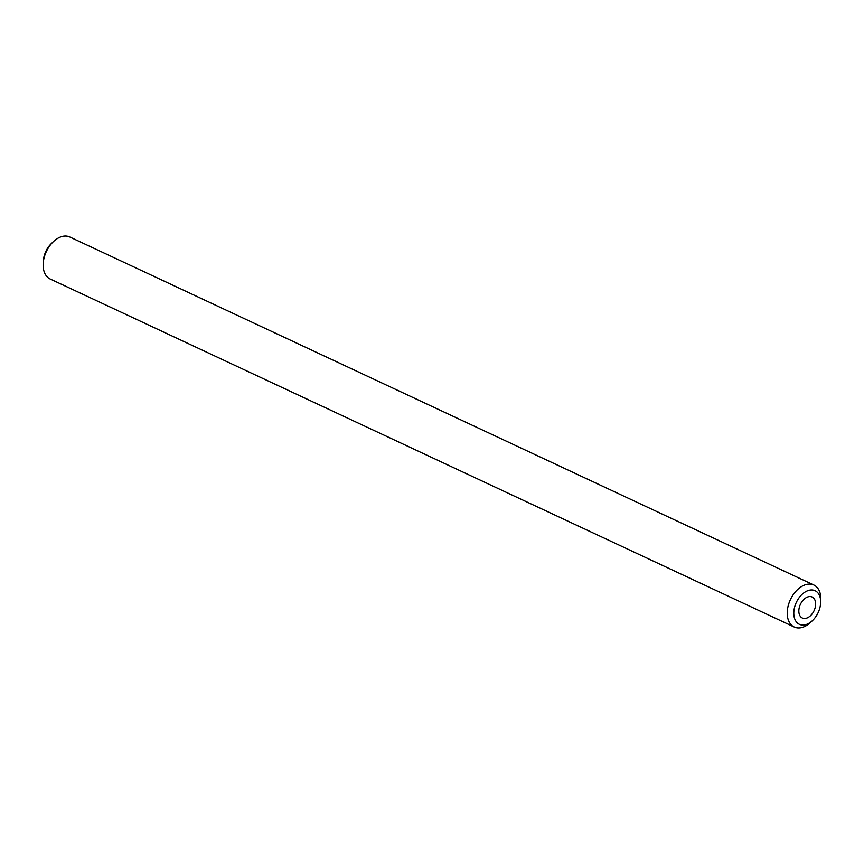 <?xml version="1.0" encoding="UTF-8"?>
<svg xmlns="http://www.w3.org/2000/svg" width="864" height="864" viewBox="0 0 864 864"><rect width="100%" height="100%" fill="white"/><g stroke="black" fill="none" stroke-linecap="round" stroke-linejoin="round"><path stroke-width="1.3" d="M800.464 604.228A11.588 7.528 115.1 0 0 802.332 618.008A11.588 7.528 115.1 0 0 814.018 610.794A11.588 7.528 115.1 0 0 812.149 597.013A11.588 7.528 115.1 0 0 800.464 604.228M818.078 612.77A18.544 12.042 115.1 0 0 820.638 603.126A18.544 12.042 115.1 0 0 811.912 589.961A18.544 12.042 115.1 0 0 796.403 602.262A18.544 12.042 115.1 0 0 796.684 622.264A18.544 12.042 115.1 0 0 812.462 620.611A18.544 12.042 115.1 0 0 818.078 612.77M812.462 620.611L810.583 622.393A23.177 15.055 -64.9 0 1 794.221 627.016A23.177 15.055 -64.9 0 1 790.495 599.454A23.177 15.055 -64.9 0 1 813.866 585.025A23.177 15.055 -64.9 0 1 820.8 600.545L820.638 603.126M43.2 263.455L43.362 260.874A18.544 12.042 -64.9 0 1 45.922 251.23A18.544 12.042 -64.9 0 1 51.538 243.389L53.417 241.607A23.177 15.055 115.1 0 0 46.408 251.413A23.177 15.055 115.1 0 0 43.2 263.455A23.177 15.055 115.1 0 0 50.134 278.975L794.221 627.016M813.866 585.025L69.779 236.984A23.177 15.055 115.1 0 0 53.417 241.607"/></g></svg>
